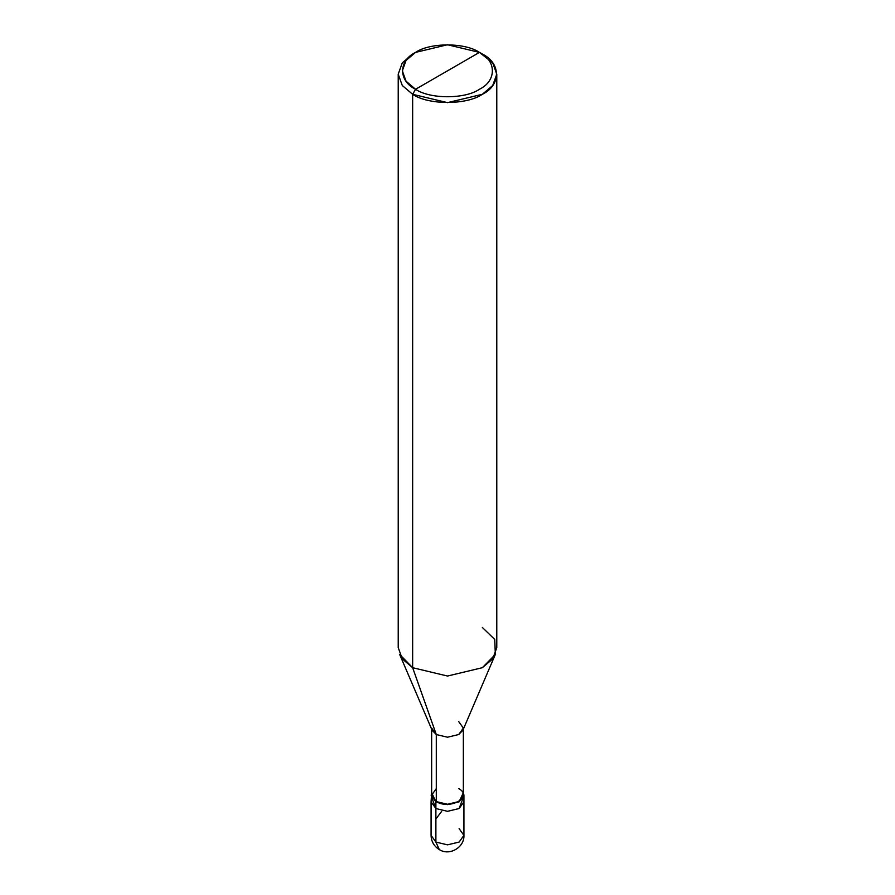 <?xml version="1.0" encoding="UTF-8"?>
<svg xmlns="http://www.w3.org/2000/svg" width="895" height="895" viewBox="0 0 895 895"><rect width="100%" height="100%" fill="white"/><g stroke="black" fill="none" stroke-linecap="round" stroke-linejoin="round"><path stroke-width="1.34" d="M431.077 795.129L435.887 801.83L447.5 804.616L459.113 801.83L463.923 795.129L463.353 792.634L459.113 801.83L447.5 804.616L435.887 801.83L435.887 808.543L435.887 801.83L431.647 792.634L431.077 801.83L435.887 808.543L447.5 811.317L459.113 808.543L462.872 798.485L459.113 808.543L447.5 811.317L435.887 808.543L431.077 801.83L431.077 835.371L435.887 842.072L431.077 835.371C431.233 841.479 433.974 846.222 439.288 849.59C449.558 856.246 464.594 847.296 463.923 835.371L459.113 842.072L447.5 844.846L435.887 842.072L439.288 849.59L435.887 842.072L435.887 808.543L432.128 798.485L435.887 808.543L447.5 811.317L459.113 808.543L463.923 801.83L459.113 808.543L447.5 811.317L435.887 808.543L435.887 842.072L447.5 844.846L459.113 842.072L463.923 835.371L459.113 828.658M415.56 89.276C398.32 80.975 398.32 60.692 415.56 52.391C429.936 42.445 465.064 42.445 479.44 52.391L415.56 89.276C429.936 99.222 465.064 99.222 479.44 89.276C496.68 80.975 496.68 60.692 479.44 52.391L482.349 54.069C501.144 63.12 501.144 85.249 482.349 94.299C466.664 105.162 428.336 105.162 412.651 94.299L447.5 102.634L482.349 94.299L492.731 85.484L496.781 74.184L492.731 62.885L479.44 52.391C496.68 60.692 496.68 80.975 479.44 89.276C465.064 99.222 429.936 99.222 415.56 89.276L479.44 52.391L447.5 44.75L415.56 52.391L406.039 60.468L402.325 70.828L406.039 81.188L415.56 89.276L412.651 94.299L415.56 89.276M436.29 788.652L431.647 795.129L436.29 801.596L436.29 734.538L447.5 737.212L458.71 734.538L463.353 728.06L463.353 795.129L458.71 801.596L447.5 804.281L436.29 801.596C450.129 810.299 473.779 796.651 458.71 788.652M463.353 728.06L458.71 721.594M495.349 654.413L462.894 730.253L458.71 734.538L447.5 737.212L436.29 734.538L412.651 667.704L447.5 676.038L482.349 667.704L495.349 654.413L494.722 639.433L482.349 627.462M496.781 74.184L496.781 647.588L492.731 658.888L482.349 667.704L447.5 676.038L412.651 667.704L412.651 94.299L412.651 667.704L436.29 734.538L436.29 801.596L431.647 795.129L431.647 728.06L436.29 734.538L432.106 730.253L399.651 654.413L412.651 667.704L402.269 658.888L398.219 647.588L398.219 74.184L402.269 85.484L412.651 94.299L402.269 85.484L398.219 74.184L402.269 62.885L412.651 54.069L402.269 62.885L398.219 74.184M435.887 818.992L441.627 811.396M463.923 835.371L463.923 795.129M482.349 54.069L479.44 52.391M412.651 54.069L415.56 52.391"/></g></svg>
